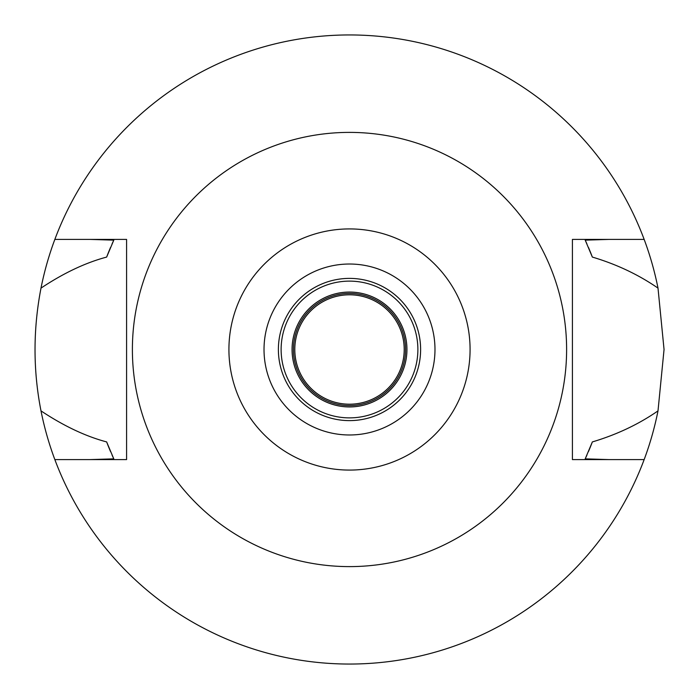 <?xml version="1.0" encoding="UTF-8"?>
<svg xmlns="http://www.w3.org/2000/svg" width="699" height="699" viewBox="0 0 699 699"><rect width="100%" height="100%" fill="white"/><g stroke="black" fill="none" stroke-linecap="round" stroke-linejoin="round"><path stroke-width="1.05" d="M349.5 470.077A120.578 120.578 0 0 1 228.923 349.5A120.578 120.578 0 0 1 349.5 228.923A120.578 120.578 0 0 1 470.077 349.5A120.578 120.578 0 0 1 349.5 470.077M349.5 434.979A85.479 85.479 0 0 0 434.979 349.5A85.479 85.479 0 0 0 349.5 264.021A85.479 85.479 0 0 0 264.021 349.5A85.479 85.479 0 0 0 349.5 434.979M349.5 566.609A217.109 217.109 0 0 1 132.391 349.5A217.109 217.109 0 0 1 349.5 132.391A217.109 217.109 0 0 1 566.609 349.5A217.109 217.109 0 0 1 349.5 566.609M572.42 239.407L572.42 459.593L644.155 459.593A314.55 314.55 0 0 1 54.845 459.593L126.58 459.593L126.58 239.407L54.845 239.407A314.55 314.55 0 0 1 658.004 288.119C638.475 274.646 616.588 264.292 592.35 257.075L585.212 240.141L608.899 239.407L572.42 239.407L644.155 239.407M126.58 459.593L90.101 459.593L113.788 458.859L106.65 441.925A259.845 259.845 0 0 0 110.582 451.668M608.899 459.593L585.212 458.859A259.845 259.845 0 0 0 586.933 455.075M90.101 239.407L113.788 240.141L106.65 257.075C85.453 262.728 63.574 273.082 40.996 288.119C33.045 329.386 33.045 370.304 40.996 410.881C63.766 426.006 85.645 436.351 106.65 441.925M54.845 459.593A314.55 314.55 0 0 1 40.996 410.881M588.471 451.545A259.845 259.845 0 0 0 592.35 441.925C616.701 434.664 638.589 424.319 658.004 410.881A314.55 314.55 0 0 1 644.155 459.593M112.032 454.988A259.845 259.845 0 0 0 113.788 458.859M585.212 458.859L592.35 441.925M658.004 410.881L664.05 349.5L658.004 288.119M113.788 240.141A259.845 259.845 0 0 0 112.023 244.021M110.582 247.332A259.845 259.845 0 0 0 106.65 257.075M592.35 257.075A259.845 259.845 0 0 0 588.471 247.455M586.924 243.916A259.845 259.845 0 0 0 585.212 240.141M40.996 288.119A314.55 314.55 0 0 1 54.845 239.407M349.5 292.06A57.44 57.44 0 0 0 292.06 349.5A57.44 57.44 0 0 0 349.5 406.94A57.44 57.44 0 0 0 406.94 349.5A57.44 57.44 0 0 0 349.5 292.06M349.5 281.12A68.38 68.38 0 0 0 281.12 349.5A68.38 68.38 0 0 0 349.5 417.88A68.38 68.38 0 0 0 417.88 349.5A68.38 68.38 0 0 0 349.5 281.12M349.5 420.615A71.115 71.115 0 0 0 420.615 349.5A71.115 71.115 0 0 0 349.5 278.385A71.115 71.115 0 0 0 278.385 349.5A71.115 71.115 0 0 0 349.5 420.615M349.5 405.569A56.069 56.069 0 0 0 405.569 349.5A56.069 56.069 0 0 0 349.5 293.431A56.069 56.069 0 0 0 293.431 349.5A56.069 56.069 0 0 0 349.5 405.569M349.5 404.205A54.705 54.705 0 0 0 404.205 349.5A54.705 54.705 0 0 0 349.5 294.795A54.705 54.705 0 0 0 294.795 349.5A54.705 54.705 0 0 0 349.5 404.205"/></g></svg>
